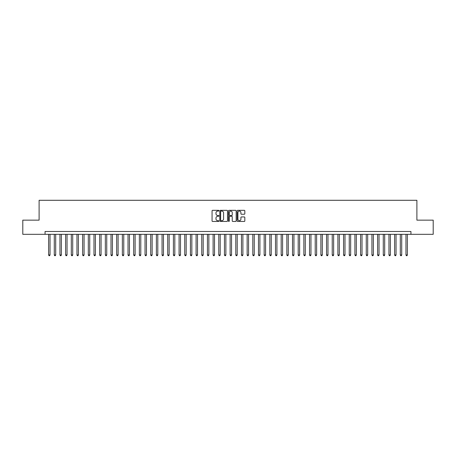 <?xml version="1.0" encoding="UTF-8"?>
<svg xmlns="http://www.w3.org/2000/svg" width="456" height="456" viewBox="0 0 456 456"><rect width="100%" height="100%" fill="white"/><g stroke="black" fill="none" stroke-linecap="round" stroke-linejoin="round"><path stroke-width="0.68" d="M218.926 210.712A0.388 0.388 0 0 0 218.532 210.324L212.621 210.324A0.559 0.559 0 0 0 212.063 210.877L212.063 220.898A0.559 0.559 0 0 0 212.621 221.456L218.532 221.456A0.388 0.388 0 0 0 218.926 221.069A0.388 0.388 0 0 0 218.532 220.675L217.768 220.675A1.784 1.784 0 0 1 215.99 218.897L215.99 218.059A1.784 1.784 0 0 1 217.768 216.281L218.532 216.281A0.388 0.388 0 0 0 218.926 215.887A0.388 0.388 0 0 0 218.532 215.5L217.768 215.5A1.784 1.784 0 0 1 215.99 213.716L215.99 212.884A1.784 1.784 0 0 1 217.768 211.1L218.532 211.1A0.388 0.388 0 0 0 218.926 210.712M244.273 214.246A0.559 0.559 0 0 0 244.826 213.687L244.826 210.877A0.559 0.559 0 0 0 244.273 210.324L237.701 210.324A0.559 0.559 0 0 0 237.143 210.877L237.143 220.898A0.559 0.559 0 0 0 237.701 221.456L244.273 221.456A0.559 0.559 0 0 0 244.826 220.898L244.826 217.506A0.559 0.559 0 0 0 244.273 216.948L241.458 216.948A0.559 0.559 0 0 0 240.905 217.506L240.905 219.188A1.488 1.488 0 0 1 239.411 220.675A1.488 1.488 0 0 1 237.924 219.188L237.924 212.593A1.488 1.488 0 0 1 239.411 211.1A1.488 1.488 0 0 1 240.905 212.593L240.905 213.687A0.559 0.559 0 0 0 241.458 214.246L244.273 214.246M45.064 234.327L22.8 234.327L22.8 220.145L39.108 220.145L39.108 200.292L416.892 200.292L416.892 220.145L433.2 220.145L433.2 234.327L410.936 234.327L410.936 231.488L45.064 231.488L45.064 234.327L410.936 234.327M227.515 210.877A0.559 0.559 0 0 0 226.957 210.324L220.385 210.324A0.559 0.559 0 0 0 219.832 210.877L219.832 220.898A0.559 0.559 0 0 0 220.385 221.456L226.957 221.456A0.559 0.559 0 0 0 227.515 220.898L227.515 210.877M229.043 210.324L235.615 210.324A0.559 0.559 0 0 1 236.168 210.877L236.168 220.898A0.559 0.559 0 0 1 235.615 221.456L232.805 221.456A0.559 0.559 0 0 1 232.246 220.898L232.246 216.834A0.559 0.559 0 0 0 231.688 216.281L229.824 216.281A0.559 0.559 0 0 0 229.265 216.834L229.265 221.069A0.388 0.388 0 0 1 228.878 221.456A0.388 0.388 0 0 1 228.484 221.069L228.484 210.877A0.559 0.559 0 0 1 229.043 210.324M221 211.1A0.388 0.388 0 0 0 220.607 211.493L220.607 220.288A0.388 0.388 0 0 0 221 220.675L221.804 220.675A1.784 1.784 0 0 0 223.588 218.897L223.588 212.884A1.784 1.784 0 0 0 221.804 211.1L221 211.1M232.246 212.616A1.488 1.488 0 0 0 230.759 211.128A1.488 1.488 0 0 0 229.265 212.616L229.265 214.941A0.559 0.559 0 0 0 229.824 215.5L231.688 215.5A0.559 0.559 0 0 0 232.246 214.941L232.246 212.616M48.61 234.327L48.61 254.972L50.029 254.972L50.029 234.327M50.029 254.972L49.601 255.708L49.037 255.708L48.61 254.972M54.281 234.327L54.281 254.972L55.7 254.972L55.7 234.327M55.7 254.972L55.273 255.708L54.709 255.708L54.281 254.972M59.953 234.327L59.953 254.972L61.372 254.972L61.372 234.327M61.372 254.972L60.944 255.708L60.38 255.708L59.953 254.972M65.624 234.327L65.624 254.972L67.043 254.972L67.043 234.327M67.043 254.972L66.622 255.708L66.052 255.708L65.624 254.972M71.301 234.327L71.301 254.972L72.715 254.972L72.715 234.327M72.715 254.972L72.293 255.708L71.723 255.708L71.301 254.972M76.973 234.327L76.973 254.972L78.392 254.972L78.392 234.327M78.392 254.972L77.965 255.708L77.395 255.708L76.973 254.972M82.644 234.327L82.644 254.972L84.064 254.972L84.064 234.327M84.064 254.972L83.636 255.708L83.072 255.708L82.644 254.972M88.316 234.327L88.316 254.972L89.735 254.972L89.735 234.327M89.735 254.972L89.308 255.708L88.743 255.708L88.316 254.972M93.987 234.327L93.987 254.972L95.407 254.972L95.407 234.327M95.407 254.972L94.979 255.708L94.415 255.708L93.987 254.972M99.659 234.327L99.659 254.972L101.078 254.972L101.078 234.327M101.078 254.972L100.656 255.708L100.086 255.708L99.659 254.972M105.336 234.327L105.336 254.972L106.75 254.972L106.75 234.327M106.75 254.972L106.328 255.708L105.758 255.708L105.336 254.972M111.007 234.327L111.007 254.972L112.427 254.972L112.427 234.327M112.427 254.972L111.999 255.708L111.429 255.708L111.007 254.972M116.679 234.327L116.679 254.972L118.098 254.972L118.098 234.327M118.098 254.972L117.671 255.708L117.106 255.708L116.679 254.972M122.35 234.327L122.35 254.972L123.77 254.972L123.77 234.327M123.77 254.972L123.342 255.708L122.778 255.708L122.35 254.972M128.022 234.327L128.022 254.972L129.441 254.972L129.441 234.327M129.441 254.972L129.014 255.708L128.449 255.708L128.022 254.972M133.694 234.327L133.694 254.972L135.113 254.972L135.113 234.327M135.113 254.972L134.691 255.708L134.121 255.708L133.694 254.972M139.371 234.327L139.371 254.972L140.784 254.972L140.784 234.327M140.784 254.972L140.362 255.708L139.792 255.708L139.371 254.972M145.042 234.327L145.042 254.972L146.461 254.972L146.461 234.327M146.461 254.972L146.034 255.708L145.464 255.708L145.042 254.972M150.714 234.327L150.714 254.972L152.133 254.972L152.133 234.327M152.133 254.972L151.705 255.708L151.141 255.708L150.714 254.972M156.385 234.327L156.385 254.972L157.804 254.972L157.804 234.327M157.804 254.972L157.377 255.708L156.813 255.708L156.385 254.972M162.057 234.327L162.057 254.972L163.476 254.972L163.476 234.327M163.476 254.972L163.048 255.708L162.484 255.708L162.057 254.972M167.728 234.327L167.728 254.972L169.147 254.972L169.147 234.327M169.147 254.972L168.726 255.708L168.156 255.708L167.728 254.972M173.405 234.327L173.405 254.972L174.819 254.972L174.819 234.327M174.819 254.972L174.397 255.708L173.827 255.708L173.405 254.972M179.077 234.327L179.077 254.972L180.496 254.972L180.496 234.327M180.496 254.972L180.069 255.708L179.499 255.708L179.077 254.972M184.748 234.327L184.748 254.972L186.168 254.972L186.168 234.327M186.168 254.972L185.74 255.708L185.176 255.708L184.748 254.972M190.42 234.327L190.42 254.972L191.839 254.972L191.839 234.327M191.839 254.972L191.412 255.708L190.847 255.708L190.42 254.972M196.091 234.327L196.091 254.972L197.511 254.972L197.511 234.327M197.511 254.972L197.083 255.708L196.519 255.708L196.091 254.972M201.763 234.327L201.763 254.972L203.182 254.972L203.182 234.327M203.182 254.972L202.76 255.708L202.19 255.708L201.763 254.972M207.44 234.327L207.44 254.972L208.854 254.972L208.854 234.327M208.854 254.972L208.432 255.708L207.862 255.708L207.44 254.972M213.112 234.327L213.112 254.972L214.525 254.972L214.525 234.327M214.525 254.972L214.103 255.708L213.533 255.708L213.112 254.972M218.783 234.327L218.783 254.972L220.202 254.972L220.202 234.327M220.202 254.972L219.775 255.708L219.205 255.708L218.783 254.972M224.455 234.327L224.455 254.972L225.874 254.972L225.874 234.327M225.874 254.972L225.446 255.708L224.882 255.708L224.455 254.972M230.126 234.327L230.126 254.972L231.545 254.972L231.545 234.327M231.545 254.972L231.118 255.708L230.554 255.708L230.126 254.972M235.798 234.327L235.798 254.972L237.217 254.972L237.217 234.327M237.217 254.972L236.795 255.708L236.225 255.708L235.798 254.972M241.475 234.327L241.475 254.972L242.888 254.972L242.888 234.327M242.888 254.972L242.467 255.708L241.897 255.708L241.475 254.972M247.146 234.327L247.146 254.972L248.56 254.972L248.56 234.327M248.56 254.972L248.138 255.708L247.568 255.708L247.146 254.972M252.818 234.327L252.818 254.972L254.237 254.972L254.237 234.327M254.237 254.972L253.81 255.708L253.24 255.708L252.818 254.972M258.489 234.327L258.489 254.972L259.909 254.972L259.909 234.327M259.909 254.972L259.481 255.708L258.917 255.708L258.489 254.972M264.161 234.327L264.161 254.972L265.58 254.972L265.58 234.327M265.58 254.972L265.153 255.708L264.588 255.708L264.161 254.972M269.832 234.327L269.832 254.972L271.252 254.972L271.252 234.327M271.252 254.972L270.824 255.708L270.26 255.708L269.832 254.972M275.504 234.327L275.504 254.972L276.923 254.972L276.923 234.327M276.923 254.972L276.501 255.708L275.931 255.708L275.504 254.972M281.181 234.327L281.181 254.972L282.595 254.972L282.595 234.327M282.595 254.972L282.173 255.708L281.603 255.708L281.181 254.972M286.852 234.327L286.852 254.972L288.272 254.972L288.272 234.327M288.272 254.972L287.844 255.708L287.274 255.708L286.852 254.972M292.524 234.327L292.524 254.972L293.943 254.972L293.943 234.327M293.943 254.972L293.516 255.708L292.952 255.708L292.524 254.972M298.195 234.327L298.195 254.972L299.615 254.972L299.615 234.327M299.615 254.972L299.187 255.708L298.623 255.708L298.195 254.972M303.867 234.327L303.867 254.972L305.286 254.972L305.286 234.327M305.286 254.972L304.859 255.708L304.294 255.708L303.867 254.972M309.538 234.327L309.538 254.972L310.958 254.972L310.958 234.327M310.958 254.972L310.536 255.708L309.966 255.708L309.538 254.972M315.216 234.327L315.216 254.972L316.629 254.972L316.629 234.327M316.629 254.972L316.207 255.708L315.637 255.708L315.216 254.972M320.887 234.327L320.887 254.972L322.306 254.972L322.306 234.327M322.306 254.972L321.879 255.708L321.309 255.708L320.887 254.972M326.559 234.327L326.559 254.972L327.978 254.972L327.978 234.327M327.978 254.972L327.55 255.708L326.986 255.708L326.559 254.972M332.23 234.327L332.23 254.972L333.649 254.972L333.649 234.327M333.649 254.972L333.222 255.708L332.658 255.708L332.23 254.972M337.902 234.327L337.902 254.972L339.321 254.972L339.321 234.327M339.321 254.972L338.893 255.708L338.329 255.708L337.902 254.972M343.573 234.327L343.573 254.972L344.992 254.972L344.992 234.327M344.992 254.972L344.571 255.708L344.001 255.708L343.573 254.972M349.25 234.327L349.25 254.972L350.664 254.972L350.664 234.327M350.664 254.972L350.242 255.708L349.672 255.708L349.25 254.972M354.922 234.327L354.922 254.972L356.341 254.972L356.341 234.327M356.341 254.972L355.914 255.708L355.344 255.708L354.922 254.972M360.593 234.327L360.593 254.972L362.013 254.972L362.013 234.327M362.013 254.972L361.585 255.708L361.021 255.708L360.593 254.972M366.265 234.327L366.265 254.972L367.684 254.972L367.684 234.327M367.684 254.972L367.257 255.708L366.692 255.708L366.265 254.972M371.936 234.327L371.936 254.972L373.356 254.972L373.356 234.327M373.356 254.972L372.928 255.708L372.364 255.708L371.936 254.972M377.608 234.327L377.608 254.972L379.027 254.972L379.027 234.327M379.027 254.972L378.605 255.708L378.035 255.708L377.608 254.972M383.285 234.327L383.285 254.972L384.699 254.972L384.699 234.327M384.699 254.972L384.277 255.708L383.707 255.708L383.285 254.972M388.957 234.327L388.957 254.972L390.376 254.972L390.376 234.327M390.376 254.972L389.948 255.708L389.378 255.708L388.957 254.972M394.628 234.327L394.628 254.972L396.047 254.972L396.047 234.327M396.047 254.972L395.62 255.708L395.056 255.708L394.628 254.972M400.3 234.327L400.3 254.972L401.719 254.972L401.719 234.327M401.719 254.972L401.291 255.708L400.727 255.708L400.3 254.972M405.971 234.327L405.971 254.972L407.39 254.972L407.39 234.327M407.39 254.972L406.963 255.708L406.399 255.708L405.971 254.972"/></g></svg>
